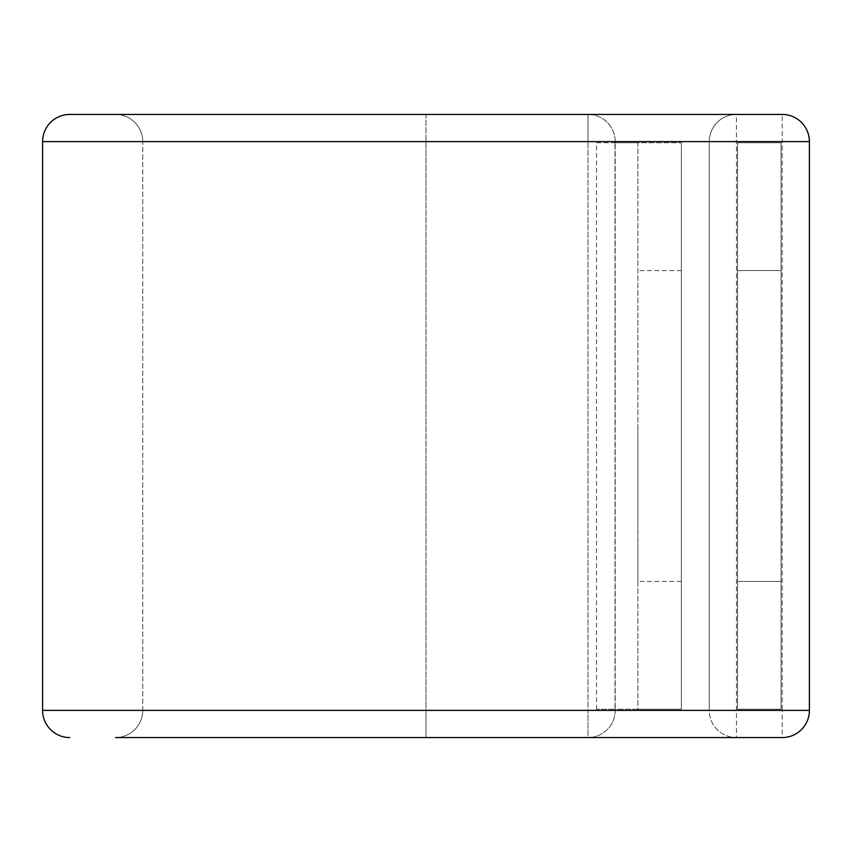 <?xml version="1.0" encoding="UTF-8"?>
<svg xmlns="http://www.w3.org/2000/svg" width="852" height="852" viewBox="0 0 852 852"><rect width="100%" height="100%" fill="white"/><g stroke="black" fill="none" stroke-linecap="round" stroke-linejoin="round"><path stroke-width="0.64" stroke-dasharray="4.26 3.19" d="M737.566 270.553L781.071 270.553L781.071 581.447L781.071 270.553L737.566 270.553L737.566 581.447L781.071 581.447L737.566 581.447L737.566 270.553M637.871 426L637.871 581.447L637.871 426M681.376 426L681.376 581.447L681.376 426M596.538 709.247L596.538 142.753L681.376 142.753L637.871 142.753L637.871 709.247L681.376 709.247L681.376 142.753L681.376 709.247L615.016 709.247L615.016 142.753L615.208 709.247L596.538 709.247L615.208 709.247L615.208 710.376A27.189 27.189 0 0 1 588.018 737.566L588.018 710.376L588.018 737.566L426 737.566L588.018 737.566A27.189 27.189 0 0 0 615.208 710.376A27.189 27.189 0 0 1 588.018 737.566M615.016 142.753L637.871 142.753L637.871 709.247L615.016 709.247M596.538 142.753L615.208 142.753L615.208 141.624L615.208 710.376L588.018 710.376L588.018 141.624L588.018 710.376L615.208 710.376M426 114.434L588.018 114.434A27.189 27.189 0 0 1 615.208 141.624L588.018 141.624L588.018 114.434A27.189 27.189 0 0 1 615.208 141.624L426 141.624L426 114.434L588.018 114.434L588.018 141.624L426 141.624L426 710.376L588.018 710.376L426 710.376L426 114.434L69.789 114.434A27.189 27.189 0 0 0 42.6 141.624L426 141.624L142.753 141.624L142.753 710.376A27.189 27.189 0 0 1 115.563 737.566L782.211 737.566A27.189 27.189 0 0 0 809.4 710.376L809.4 141.624A27.189 27.189 0 0 0 782.211 114.434L736.437 114.434A27.189 27.189 0 0 0 709.247 141.624L709.247 710.376A27.189 27.189 0 0 0 736.437 737.566L736.437 141.624L782.211 141.624L782.211 710.376L709.247 710.376A27.189 27.189 0 0 0 736.437 737.566A27.189 27.189 0 0 1 709.247 710.376L142.753 710.376A27.189 27.189 0 0 1 115.563 737.566A27.189 27.189 0 0 0 142.753 710.376L426 710.376L426 737.566L426 710.376L42.6 710.376L42.6 141.624M69.789 737.566A27.189 27.189 0 0 1 42.6 710.376M115.563 114.434A27.189 27.189 0 0 1 142.753 141.624A27.189 27.189 0 0 0 115.563 114.434A27.189 27.189 0 0 1 142.753 141.624L142.753 710.376M736.437 114.434A27.189 27.189 0 0 0 709.247 141.624L736.437 141.624L736.437 114.434A27.189 27.189 0 0 0 709.247 141.624L709.247 710.376M737.566 142.753L737.566 709.247L781.071 709.247L781.071 142.753L737.566 142.753L737.566 709.247L781.071 709.247L781.071 142.753L737.566 142.753M709.247 141.624L142.753 141.624M782.211 737.566A27.189 27.189 0 0 0 809.4 710.376L782.211 710.376L782.211 737.566M809.4 141.624A27.189 27.189 0 0 0 782.211 114.434L782.211 141.624L809.4 141.624M588.018 114.434A27.189 27.189 0 0 1 615.208 141.624M681.376 581.447L637.871 581.447M681.376 270.553L637.871 270.553"/><path stroke-width="1.28" d="M809.4 710.376L42.6 710.376A27.189 27.189 0 0 0 69.789 737.566A27.189 27.189 0 0 1 42.6 710.376L42.6 141.624A27.189 27.189 0 0 1 69.789 114.434L782.211 114.434A27.189 27.189 0 0 1 809.4 141.624L809.4 710.376A27.189 27.189 0 0 1 782.211 737.566L115.563 737.566M736.437 114.434L426 114.434M809.4 141.624L42.6 141.624A27.189 27.189 0 0 1 69.789 114.434"/></g></svg>
